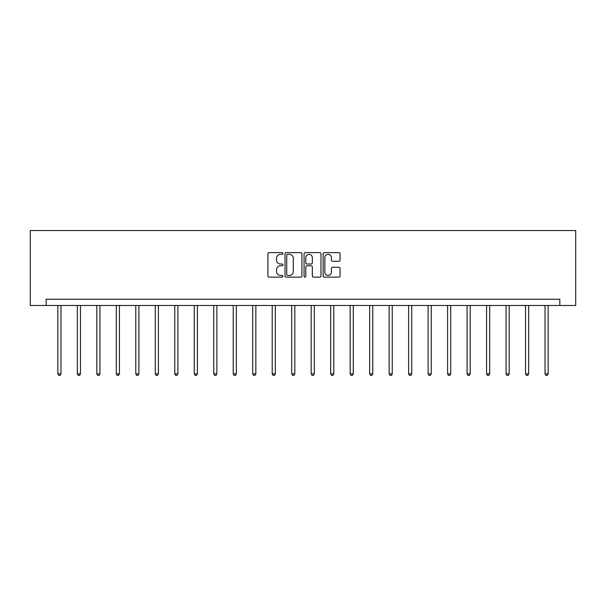 <?xml version="1.0" encoding="UTF-8"?>
<svg xmlns="http://www.w3.org/2000/svg" width="606" height="606" viewBox="0 0 606 606"><rect width="100%" height="100%" fill="white"/><g stroke="black" fill="none" stroke-linecap="round" stroke-linejoin="round"><path stroke-width="0.91" d="M283.017 253.482A0.856 0.856 0 0 0 282.154 252.626L269.125 252.626A1.227 1.227 0 0 0 267.897 253.853L267.897 275.919A1.227 1.227 0 0 0 269.125 277.147L282.154 277.147A0.856 0.856 0 0 0 283.017 276.291A0.856 0.856 0 0 0 282.154 275.435L280.472 275.435A3.924 3.924 0 0 1 276.548 271.511L276.548 269.67A3.924 3.924 0 0 1 280.472 265.746L282.154 265.746A0.856 0.856 0 0 0 283.017 264.89A0.856 0.856 0 0 0 282.154 264.027L280.472 264.027A3.924 3.924 0 0 1 276.548 260.103L276.548 258.262A3.924 3.924 0 0 1 280.472 254.338L282.154 254.338A0.856 0.856 0 0 0 283.017 253.482M338.837 261.269A1.227 1.227 0 0 0 340.064 260.042L340.064 253.853A1.227 1.227 0 0 0 338.837 252.626L324.369 252.626A1.227 1.227 0 0 0 323.142 253.853L323.142 275.919A1.227 1.227 0 0 0 324.369 277.147L338.837 277.147A1.227 1.227 0 0 0 340.064 275.919L340.064 268.443A1.227 1.227 0 0 0 338.837 267.216L332.641 267.216A1.227 1.227 0 0 0 331.414 268.443L331.414 272.155A3.28 3.28 0 0 1 328.134 275.435A3.28 3.28 0 0 1 324.854 272.155L324.854 257.618A3.28 3.28 0 0 1 328.134 254.338A3.28 3.28 0 0 1 331.414 257.618L331.414 260.042A1.227 1.227 0 0 0 332.641 261.269L338.837 261.269M559.838 305.485L575.7 305.485L575.7 230.538L30.3 230.538L30.3 305.485L559.838 305.485L559.838 299.243L46.162 299.243L46.162 305.485M301.924 253.853A1.227 1.227 0 0 0 300.697 252.626L286.229 252.626A1.227 1.227 0 0 0 285.009 253.853L285.009 275.919A1.227 1.227 0 0 0 286.229 277.147L300.697 277.147A1.227 1.227 0 0 0 301.924 275.919L301.924 253.853M305.303 252.626L319.771 252.626A1.227 1.227 0 0 1 320.991 253.853L320.991 275.919A1.227 1.227 0 0 1 319.771 277.147L313.575 277.147A1.227 1.227 0 0 1 312.348 275.919L312.348 266.973A1.227 1.227 0 0 0 311.12 265.746L307.015 265.746A1.227 1.227 0 0 0 305.788 266.973L305.788 276.291A0.856 0.856 0 0 1 304.932 277.147A0.856 0.856 0 0 1 304.076 276.291L304.076 253.853A1.227 1.227 0 0 1 305.303 252.626M287.577 254.338A0.856 0.856 0 0 0 286.721 255.202L286.721 274.571A0.856 0.856 0 0 0 287.577 275.435L289.357 275.435A3.924 3.924 0 0 0 293.281 271.511L293.281 258.262A3.924 3.924 0 0 0 289.357 254.338L287.577 254.338M312.348 257.686A3.28 3.28 0 0 0 309.068 254.406A3.28 3.28 0 0 0 305.788 257.686L305.788 262.799A1.227 1.227 0 0 0 307.015 264.027L311.12 264.027A1.227 1.227 0 0 0 312.348 262.799L312.348 257.686M57.843 305.485L57.843 373.841L60.971 373.841L60.971 305.485M60.971 373.841L60.032 375.462L58.782 375.462L57.843 373.841M77.333 305.485L77.333 373.841L80.454 373.841L80.454 305.485M80.454 373.841L79.515 375.462L78.272 375.462L77.333 373.841M96.816 305.485L96.816 373.841L99.945 373.841L99.945 305.485M99.945 373.841L99.005 375.462L97.755 375.462L96.816 373.841M116.307 305.485L116.307 373.841L119.427 373.841L119.427 305.485M119.427 373.841L118.496 375.462L117.246 375.462L116.307 373.841M135.797 305.485L135.797 373.841L138.918 373.841L138.918 305.485M138.918 373.841L137.979 375.462L136.729 375.462L135.797 373.841M155.28 305.485L155.28 373.841L158.408 373.841L158.408 305.485M158.408 373.841L157.469 375.462L156.219 375.462L155.28 373.841M174.77 305.485L174.77 373.841L177.891 373.841L177.891 305.485M177.891 373.841L176.96 375.462L175.71 375.462L174.77 373.841M194.261 305.485L194.261 373.841L197.382 373.841L197.382 305.485M197.382 373.841L196.442 375.462L195.193 375.462L194.261 373.841M213.744 305.485L213.744 373.841L216.865 373.841L216.865 305.485M216.865 373.841L215.933 375.462L214.683 375.462L213.744 373.841M233.234 305.485L233.234 373.841L236.355 373.841L236.355 305.485M236.355 373.841L235.416 375.462L234.166 375.462L233.234 373.841M252.717 305.485L252.717 373.841L255.846 373.841L255.846 305.485M255.846 373.841L254.906 375.462L253.656 375.462L252.717 373.841M272.208 305.485L272.208 373.841L275.329 373.841L275.329 305.485M275.329 373.841L274.397 375.462L273.147 375.462L272.208 373.841M291.698 305.485L291.698 373.841L294.819 373.841L294.819 305.485M294.819 373.841L293.88 375.462L292.63 375.462L291.698 373.841M311.181 305.485L311.181 373.841L314.302 373.841L314.302 305.485M314.302 373.841L313.37 375.462L312.12 375.462L311.181 373.841M330.671 305.485L330.671 373.841L333.792 373.841L333.792 305.485M333.792 373.841L332.853 375.462L331.603 375.462L330.671 373.841M350.154 305.485L350.154 373.841L353.283 373.841L353.283 305.485M353.283 373.841L352.344 375.462L351.094 375.462L350.154 373.841M369.645 305.485L369.645 373.841L372.766 373.841L372.766 305.485M372.766 373.841L371.834 375.462L370.584 375.462L369.645 373.841M389.135 305.485L389.135 373.841L392.256 373.841L392.256 305.485M392.256 373.841L391.317 375.462L390.067 375.462L389.135 373.841M408.618 305.485L408.618 373.841L411.739 373.841L411.739 305.485M411.739 373.841L410.807 375.462L409.558 375.462L408.618 373.841M428.109 305.485L428.109 373.841L431.23 373.841L431.23 305.485M431.23 373.841L430.29 375.462L429.04 375.462L428.109 373.841M447.592 305.485L447.592 373.841L450.72 373.841L450.72 305.485M450.72 373.841L449.781 375.462L448.531 375.462L447.592 373.841M467.082 305.485L467.082 373.841L470.203 373.841L470.203 305.485M470.203 373.841L469.271 375.462L468.021 375.462L467.082 373.841M486.573 305.485L486.573 373.841L489.693 373.841L489.693 305.485M489.693 373.841L488.754 375.462L487.504 375.462L486.573 373.841M506.055 305.485L506.055 373.841L509.184 373.841L509.184 305.485M509.184 373.841L508.245 375.462L506.995 375.462L506.055 373.841M525.546 305.485L525.546 373.841L528.667 373.841L528.667 305.485M528.667 373.841L527.728 375.462L526.485 375.462L525.546 373.841M545.029 305.485L545.029 373.841L548.157 373.841L548.157 305.485M548.157 373.841L547.218 375.462L545.968 375.462L545.029 373.841"/></g></svg>
